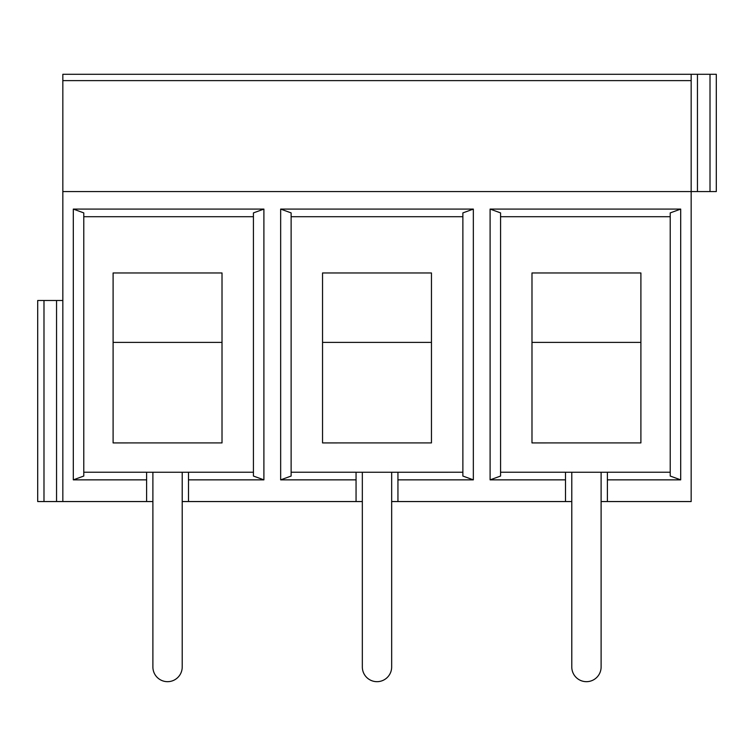 <?xml version="1.0" encoding="UTF-8"?>
<svg xmlns="http://www.w3.org/2000/svg" width="754" height="754" viewBox="0 0 754 754"><rect width="100%" height="100%" fill="white"/><g stroke="black" fill="none" stroke-linecap="round" stroke-linejoin="round"><path stroke-width="1.13" d="M531.985 442.909L640.9 442.909L531.985 442.918L531.985 272.967L640.9 272.967L640.9 442.918M113.1 442.909L222.015 442.909L113.1 442.918L113.1 272.967L222.015 272.967L222.015 442.918M62.836 80.621L62.836 74.288L691.164 74.288L691.164 80.621L62.836 80.621L62.836 501.551L152.892 501.551M182.214 501.551L362.335 501.551M73.308 209.084L83.779 212.901L83.779 476.047L73.308 479.855L73.308 209.084L263.9 209.084L263.9 479.855L188.5 479.855L188.5 501.551M83.779 472.23L146.615 472.23L146.615 479.855L73.308 479.855M43.986 300.488L43.986 501.551L37.7 501.551L37.7 300.488L62.836 300.488M188.5 479.855L188.5 472.23L253.429 472.23M263.9 479.855L253.429 476.047L253.429 212.901L263.9 209.084M280.658 209.084L291.129 212.901L291.129 476.047L280.658 479.855L280.658 209.084L473.342 209.084L462.871 212.901L462.871 476.047L473.342 479.855L397.942 479.855L397.942 501.551L571.786 501.551M291.129 472.23L356.058 472.23L356.058 479.855L280.658 479.855M253.429 216.709L83.779 216.709M356.058 479.855L356.058 501.551M322.542 442.909L431.458 442.909L322.542 442.918L322.542 272.967L431.458 272.967L431.458 442.918M362.335 472.249L362.335 667.017A14.665 14.665 0 0 0 377 681.673A14.665 14.665 0 0 0 391.665 667.017L391.665 472.249M462.871 216.709L291.129 216.709M356.058 472.249L462.871 472.23M391.665 501.551L397.942 501.551M62.836 191.573L691.164 191.573L691.164 80.621M473.342 209.084L473.342 479.855M500.571 472.23L565.5 472.23L565.5 501.551M565.5 479.855L490.1 479.855L490.1 209.084L680.692 209.084L680.692 479.855L607.385 479.855L607.385 501.551L691.164 501.551L691.164 191.573L710.014 191.573L710.014 74.288L716.3 74.288L716.3 191.573L716.3 74.288M146.615 479.855L146.615 501.551M601.108 501.551L607.385 501.551M62.836 501.551L56.55 501.551L56.55 300.488M43.986 501.551L56.55 501.551M691.164 74.288L710.014 74.288M152.892 472.249L152.892 667.017A14.665 14.665 0 0 0 167.558 681.673A14.665 14.665 0 0 0 182.214 667.017L182.214 472.249M146.615 472.249L188.5 472.249M607.385 479.855L607.385 472.23L670.221 472.23M680.692 479.855L670.221 476.047L670.221 212.901L680.692 209.084M490.1 209.084L500.571 212.901L500.571 476.047L490.1 479.855M670.221 216.709L500.571 216.709M565.5 472.249L607.385 472.249M716.3 191.573L710.014 191.573M571.786 472.249L571.786 667.017A14.665 14.665 0 0 0 586.442 681.673A14.665 14.665 0 0 0 601.108 667.017L601.108 472.249M397.942 479.855L397.942 472.23M697.45 74.288L697.45 191.573M113.1 342.391L222.015 342.391M322.542 342.391L431.458 342.391M531.985 342.391L640.9 342.391"/></g></svg>
